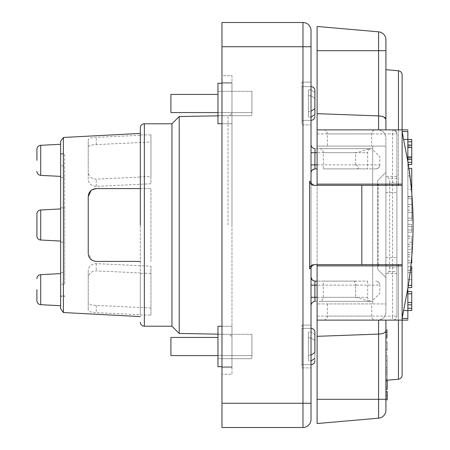 <?xml version="1.0" encoding="UTF-8"?>
<svg xmlns="http://www.w3.org/2000/svg" width="450" height="450" viewBox="0 0 450 450"><rect width="100%" height="100%" fill="white"/><g stroke="black" fill="none" stroke-linecap="round" stroke-linejoin="round"><path stroke-width="0.34" stroke-dasharray="2.25 1.69" d="M36.906 160.335L36.906 149.321L36.906 160.335M63.405 312.542L63.405 137.458M60.621 208.935L60.621 141.283M60.621 144.27L60.621 160.335L60.621 144.27M140.327 314.713L140.327 127.8L140.327 225L140.327 133.431L140.327 135.287L96.261 137.351C91.282 137.632 88.605 138.431 88.228 139.759L88.228 172.316C88.605 176.479 91.282 178.751 96.261 179.128L140.327 177.064L140.327 272.936L96.261 270.872C91.282 271.249 88.605 273.521 88.228 277.684L88.228 310.241C88.605 311.569 91.282 312.368 96.261 312.649L140.327 314.713L140.327 315.107L150.953 315.107L150.953 266.22L150.953 315.107M231.969 225L231.969 111.656L231.969 225M371.661 148.663L319.303 148.663L371.661 148.663A4.016 4.016 0 0 0 367.644 152.685L367.644 168.885L323.319 168.885L367.644 168.885M319.303 148.663A4.016 4.016 0 0 1 323.319 152.685L323.319 168.885M323.319 281.115L367.644 281.115L323.319 281.115L323.319 297.315A4.016 4.016 0 0 1 319.303 301.337L371.661 301.337L319.303 301.337M367.644 281.115L367.644 297.315A4.016 4.016 0 0 0 371.661 301.337M314.899 340.481L314.899 332.246A3.887 3.887 0 0 0 311.012 328.354L311.012 331.976L308.419 331.976L308.419 361.024L308.419 331.976L308.419 355.14L311.012 355.14L314.899 352.519L314.899 334.592L311.012 331.976L308.419 331.976L308.419 337.86L311.012 337.86L314.899 340.481L314.899 360.754L314.899 358.408L311.012 361.024L308.419 361.024L308.419 337.86L311.012 337.86L314.899 340.481L314.899 358.408M314.899 108.636L314.899 90.54A3.887 3.887 0 0 0 311.012 86.653L311.012 89.843L308.419 89.843L308.419 117.157L308.419 95.732L311.012 95.732L314.899 98.364L314.899 116.46L314.899 114.519L311.012 117.157L308.419 117.157L308.419 89.843L308.419 111.268L311.012 111.268L314.899 108.636L314.899 92.481L311.012 89.843L308.419 89.843L308.419 95.732L311.012 95.732L314.899 98.364L314.899 114.519M36.906 289.665L36.906 300.679L36.906 289.665M60.621 218.385L60.621 284.203L64.642 284.203L64.642 165.797L60.621 165.797L60.621 308.717M171.951 326.216L171.951 123.784M179.207 333.473L179.207 116.528M221.974 123.716L231.969 123.716L217.958 123.716L217.958 83.284L217.958 115.684L217.958 83.284L231.969 83.284L231.969 123.716L231.969 83.284L221.974 83.284M217.958 91.316L251.91 91.316L251.91 115.684L251.91 91.316L251.91 103.5L251.91 91.316L217.958 91.316M217.958 115.684L251.91 115.684L217.958 115.684M221.974 366.716L231.969 366.716L217.958 366.716L217.958 326.284L217.958 358.684L217.958 326.284L231.969 326.284L231.969 366.716L231.969 326.284L221.974 326.284M217.958 334.316L251.91 334.316L251.91 358.684L251.91 334.316L251.91 346.5L251.91 334.316L217.958 334.316M217.958 358.684L251.91 358.684L217.958 358.684M301.939 325.114L311.012 325.114L311.012 367.886L311.012 325.114L311.012 367.886L311.012 325.114L301.939 325.114L301.939 367.886L311.012 367.886L301.939 367.886L301.939 325.114M311.012 361.024L311.012 337.86L311.012 364.646L301.939 364.646L311.012 364.646L311.012 361.024L308.419 361.024L308.419 355.14L311.012 355.14L311.012 328.354L301.939 328.354L301.939 364.646L301.939 328.354L301.939 364.646L301.939 328.354L311.012 328.354L311.012 331.976L314.899 334.592L314.899 332.246M301.939 82.114L311.012 82.114L311.012 124.886L311.012 82.114L311.012 124.886L311.012 82.114L301.939 82.114L301.939 124.886L311.012 124.886L301.939 124.886L301.939 82.114M311.012 117.157L311.012 95.732L311.012 120.347L301.939 120.347L311.012 120.347L311.012 117.157L308.419 117.157L308.419 111.268L311.012 111.268L311.012 86.653L301.939 86.653L301.939 120.347L301.939 86.653L301.939 120.347L301.939 86.653L311.012 86.653L311.012 89.843L314.899 92.481L314.899 90.54M60.621 284.203L60.621 305.685L60.621 289.665L60.621 296.348L64.642 296.348L64.642 295.942L60.621 295.942L60.621 165.797M64.642 284.203L64.642 207.827L60.621 207.833M64.642 207.833L64.642 153.653L60.621 153.653L60.621 154.058L64.642 154.058L64.642 165.797M36.906 236.008L36.906 213.992M60.621 242.167L64.642 242.167M150.953 273.33L140.327 273.33L140.327 315.107M150.953 307.997L96.261 305.398C91.26 305.151 88.582 304.447 88.228 303.289L88.228 270.731C88.582 266.423 91.26 264.054 96.261 263.621L150.953 266.22M96.261 263.621L96.261 270.872M140.327 273.33L140.327 272.936M88.228 303.289L88.228 310.241M88.228 270.731L88.228 277.684M150.953 134.893L150.953 176.67L140.327 176.67L140.327 134.893L150.953 134.893L150.953 183.78L96.261 186.379C91.26 185.946 88.582 183.578 88.228 179.269L88.228 139.759M150.953 176.67L150.953 183.78M88.228 146.711C88.582 145.553 91.26 144.849 96.261 144.602L150.953 142.003M140.327 134.893L140.327 135.287M88.228 179.269L88.228 172.316M96.261 186.379L96.261 179.128M140.327 177.064L140.327 176.67M359.612 185.344L390.133 185.344L359.612 185.344M315.028 185.344L402.12 185.344L402.12 225L402.12 74.779L402.12 318.454C402.12 320.687 402.12 320.687 402.12 318.454C402.12 320.687 402.12 320.687 402.12 318.454L402.12 131.546C402.12 129.313 402.12 129.313 402.12 131.546C402.12 129.313 402.12 129.313 402.12 131.546L402.12 264.656L315.028 264.656C312.604 264.915 311.265 266.254 311.012 268.673L311.012 181.328C311.265 183.746 312.604 185.085 315.028 185.344L314.229 185.344M314.229 264.656L315.028 264.656M359.612 264.656L390.133 264.656L359.612 264.656M361.834 185.344L361.834 264.656M311.012 419.468L311.012 30.532A8.032 8.032 0 0 0 302.974 22.5L221.974 22.5L221.974 427.5L302.974 427.5A8.032 8.032 0 0 0 311.012 419.468M317.104 297.315L355.59 297.315L355.59 284.816L356.439 285.137C353.762 282.532 353.717 281.194 356.299 281.115L317.104 281.115L356.299 281.115M311.012 172.901L311.012 305.353L311.012 152.685L311.012 172.901L312.261 170.072M312.036 279.686L315.028 281.115M315.028 301.337L369.652 301.337L356.439 297.315L355.59 297.636L355.59 284.816M355.59 297.315L355.59 297.636M356.439 285.137L379.828 285.137A4.016 4.016 0 0 0 375.812 281.115C378.231 281.374 379.575 282.713 379.828 285.137L379.828 293.299L371.79 301.337L369.652 301.337M311.012 144.647L311.012 152.685L311.012 144.647M317.104 164.863L355.59 164.863L355.59 165.184L355.59 152.364L356.439 152.685L369.652 148.663L371.79 148.663L379.828 156.701L379.828 164.863C379.575 167.287 378.231 168.626 375.812 168.885L356.299 168.885C359.021 168.806 359.066 167.468 356.439 164.863L379.828 164.863A4.016 4.016 0 0 1 375.812 168.885L356.299 168.885M355.59 165.184L356.439 164.863M355.59 164.863L355.59 152.364M369.652 148.663L315.028 148.663M311.012 340.346L311.012 109.654L311.012 340.346M221.974 75.701L221.974 374.299L221.974 75.701L231.969 75.701L231.969 367.56L231.969 75.701L221.974 75.701M231.969 367.56L231.969 374.299L221.974 374.299L231.969 374.299L231.969 367.56L221.974 367.56L231.969 367.56M140.327 188.584L150.953 188.584L150.953 261.416L150.953 188.584L96.261 188.584M93.099 260.769L96.261 261.416L140.327 261.416M88.228 196.616L88.228 253.384L91.834 260.089M92.514 260.494L93.009 260.73M91.789 189.939L91.001 190.541M60.621 160.335C60.621 181.052 60.621 181.052 60.621 160.335C60.621 181.052 60.621 181.052 60.621 160.335M60.621 241.065L60.621 231.615M375.683 129.876L323.319 129.876L375.683 129.876A4.016 4.016 0 0 0 371.661 133.892L371.661 146.076L327.341 146.076L371.661 146.076M323.319 129.876A4.016 4.016 0 0 1 327.341 133.892L327.341 146.076M392.918 129.876A4.016 4.005 -90 0 1 396.917 133.892L396.934 133.892C397.693 132.879 396.354 131.541 392.918 129.876A4.016 0.349 -90 0 0 392.569 133.892L396.934 133.892C396.692 131.451 395.353 130.112 392.918 129.876C395.522 130.264 396.861 131.608 396.934 133.892L396.934 316.108L392.569 316.108A4.016 0.349 -90 0 0 392.918 320.124L317.104 320.124L317.104 399.313L378.585 399.313L378.585 334.097C383.034 333.793 385.481 332.691 385.92 330.784L385.92 320.124L317.104 320.124L317.104 146.076L385.92 146.076L372.701 146.076L372.701 303.924L385.92 303.924L317.104 303.924L372.701 303.924L372.701 146.076L317.104 146.076L317.104 129.876L317.104 265.888L317.104 184.112L402.12 184.112L402.12 129.876L317.104 129.876L392.918 129.876L378.585 129.876L378.585 115.903L383.805 116.966M317.104 336.324L378.585 334.097L378.585 320.096L377.882 320.124C382.59 319.843 385.267 317.166 385.92 312.092L385.92 137.908C385.267 132.834 382.59 130.157 377.882 129.876L317.104 129.876L317.104 109.654L317.104 129.876L317.104 113.676L378.585 115.903L378.585 50.687L385.92 50.687L385.92 129.454M385.92 69.683L385.92 129.876M378.585 31.832L378.585 50.687L317.104 50.687L317.104 26.454L378.585 31.832A8.032 8.032 0 0 1 385.92 39.836M396.934 133.892L396.934 316.108C396.861 318.392 395.522 319.736 392.918 320.124A4.016 4.016 0 0 0 396.934 316.108M396.934 267.773L396.934 176.4L396.934 273.6L396.934 267.773L389.678 267.773L389.025 271.626L385.92 273.6L385.92 176.4L396.934 176.4M396.934 273.6L385.92 273.6L385.92 176.4L389.025 178.374L389.678 182.227L396.934 182.227M389.678 267.773L389.678 182.227M317.104 320.124L317.104 265.888L317.104 320.124L402.12 320.124L402.12 265.888L385.92 265.888L385.92 312.092C385.481 316.699 383.034 319.365 378.585 320.096M402.548 315.608L402.12 318.454L407.846 318.454C407.846 320.676 407.846 320.676 407.846 318.454L407.846 288.388L403.588 310.556L407.846 310.556M413.094 225C413.083 245.931 411.334 267.064 407.846 288.388L407.846 161.612L411.767 193.438M412.043 196.942L412.312 200.903M402.238 132.587L407.846 161.612L407.846 288.388M407.846 161.612L407.846 131.546C407.846 129.324 407.846 129.324 407.846 131.546L402.12 131.546L402.227 132.536M407.846 168.429L407.846 196.942L407.846 168.429L408.904 168.429M407.846 249.502L407.846 262.873L407.846 249.502L411.733 249.502L411.733 236.138L411.733 262.755L407.846 262.755M407.846 226.558L407.846 232.256L407.846 224.274L407.846 226.558L411.733 226.558L411.733 224.274L407.846 224.274L411.733 224.274L411.733 229.978L411.733 226.558L407.846 226.558M407.846 198.726L407.846 220.399L407.846 198.726L411.733 198.726L411.733 218.115L411.733 196.447L411.733 198.726L407.846 198.726M407.953 162.27L407.846 139.494L407.846 162.27L411.733 162.27L411.733 164.554L408.319 164.554M408.33 285.379L407.846 285.379L407.846 266.749L407.846 287.662L407.846 285.379L411.733 285.379L411.733 287.662L407.964 287.662M407.846 302.552L407.846 291.538L407.846 310.534L407.846 302.552L411.733 302.552M411.733 168.429L411.733 193.067M407.846 291.538L411.733 291.538L411.733 310.534L407.846 310.534M411.733 266.749L407.846 266.749L411.733 266.749L411.733 279.675L407.846 279.675L411.733 279.675L411.733 270.343L407.846 270.343L411.733 270.343L411.733 279.675L411.733 266.749L411.733 285.379M407.846 279.675L411.733 279.675L407.846 279.675M411.733 139.494L411.733 162.27M407.846 156.572L411.733 156.572L407.846 156.572M411.733 220.399L411.733 218.115L411.733 220.399L407.846 220.399L411.733 220.399M407.846 212.411L411.733 212.411L407.846 212.411M407.846 204.429L411.733 204.429L407.846 204.429M411.733 196.447L407.846 196.447L411.733 196.447M411.733 232.256L411.733 229.978L411.733 232.256L407.846 232.256L411.733 232.256M411.733 256.933L411.733 249.502M407.846 189.529L407.846 182.689L407.846 189.529L411.733 189.529M407.846 182.689L407.846 175.843L407.846 182.689M392.918 320.124L385.92 320.124L385.92 380.317M371.661 303.924L327.341 303.924L371.661 303.924L371.661 316.108A4.016 4.016 0 0 0 375.683 320.124L323.319 320.124L375.683 320.124M327.341 303.924L327.341 316.108A4.016 4.016 0 0 1 323.319 320.124M385.92 172.384L385.92 277.616L385.92 172.384L377.623 180.675L377.623 269.325L385.92 277.616L377.623 269.325L377.623 180.675L385.92 172.384M385.92 146.076L385.92 303.924L385.92 146.076M317.104 399.313L317.104 423.546M359.612 265.888L390.133 265.888L359.612 265.888M317.104 265.888L385.92 265.888M385.92 185.344L385.92 264.656M359.612 184.112L390.133 184.112L359.612 184.112M378.585 129.904C383.034 130.635 385.481 133.301 385.92 137.908L385.92 184.112M317.104 264.656L317.104 185.344M385.92 410.164L385.92 330.784M385.92 343.401L385.92 350.331L385.92 343.401L387.214 343.401L387.214 350.331L387.214 348.823L385.92 348.823L387.214 348.823L387.214 341.893L385.92 341.893L387.214 341.893L387.214 343.401L385.92 343.401M385.92 329.726L385.92 338.169L385.92 329.726L387.214 329.726L387.214 332.741L387.214 329.726L385.92 329.726M385.92 391.562L385.92 399.848L385.92 391.562M385.92 371.098L385.92 352.89L385.92 371.098C385.92 391.624 385.92 391.624 385.92 371.098C385.92 391.624 385.92 391.624 385.92 371.098L385.92 367.318L385.92 371.098M387.214 380.205L387.214 371.098C387.214 350.572 387.214 350.572 387.214 371.098C387.214 350.572 387.214 350.572 387.214 371.098C387.214 391.624 387.214 391.624 387.214 371.098C387.214 391.624 387.214 391.624 387.214 371.098L387.214 389.306M385.92 360.866L385.92 369.973L385.92 360.866L387.214 360.866L387.214 369.973L385.92 369.973L387.214 369.973L387.214 360.866L385.92 360.866M385.92 376.779L385.92 381.336L385.92 376.779M387.214 355.185L385.92 355.185L385.92 367.318M385.92 374.507L387.214 374.507L387.214 381.336L387.214 379.058L385.92 379.058L387.214 379.058L387.214 372.229L385.92 372.229L387.214 372.229L387.214 374.507L385.92 374.507M385.92 381.336L387.214 381.336L385.92 381.336M385.92 367.695L387.214 367.695L385.92 367.695M385.92 393.002L387.214 393.002L387.214 391.562L387.214 393.007L385.92 393.007M387.214 393.002L387.214 395.601L385.92 395.606L387.214 395.618L387.214 393.007M387.214 398.329L385.92 398.329L387.214 398.329L387.214 395.606L387.214 398.329M387.214 391.562L387.214 399.848L385.92 399.848M385.92 331.234L387.214 331.234L387.214 332.741L385.92 332.741L387.214 332.741L387.214 338.169L387.214 336.662L385.92 336.662M385.92 338.169L387.214 338.169M385.92 333.039L387.214 333.039L387.214 336.054L385.92 336.054L387.214 336.054L387.214 334.851L387.214 337.562L387.214 334.851L385.92 334.851L387.214 334.851L387.214 332.741L387.214 335.154L385.92 335.154L387.214 335.154L387.214 336.662M385.92 337.562L387.214 337.562L385.92 337.562M385.92 332.741L387.214 332.741L387.214 330.328L387.214 331.836L385.92 331.836M385.92 330.328L387.214 330.328M387.214 333.039L387.214 331.836M387.214 332.741L387.214 331.234M385.92 350.331L387.214 350.331L385.92 350.331M317.104 50.687L317.104 113.676M217.958 94.427L170.91 94.427L170.91 112.573L170.91 94.427L170.91 112.573L251.91 112.573L251.91 94.427L251.91 112.573L251.91 94.427L251.91 112.573L217.958 112.573M217.958 337.427L170.91 337.427L170.91 355.573L170.91 337.427L170.91 355.573L251.91 355.573L251.91 337.427L251.91 355.573L251.91 337.427L251.91 355.573L217.958 355.573M40.714 175.354L40.714 145.311M144.343 326.216L144.343 123.784M228.021 225L228.021 115.672L228.021 225M323.319 152.685L367.644 152.685L323.319 152.685M367.644 297.315L323.319 297.315L367.644 297.315M311.012 355.14L311.012 328.354M311.012 111.268L311.012 86.653M40.714 304.689L40.714 274.646M40.714 240.019L40.714 209.981M96.261 305.398L96.261 312.649M96.261 144.602L96.261 137.351M302.974 427.5L302.974 22.5M311.012 403.267L221.974 403.267M311.012 46.733L221.974 46.733M355.59 285.137L317.104 285.137M379.828 164.863A4.016 4.016 0 0 1 375.812 168.885M355.59 152.685L317.104 152.685M231.969 82.44L221.974 82.44L231.969 82.44M371.661 133.892L327.341 133.892L371.661 133.892M398.452 70.779L398.452 185.344M398.452 184.112L398.452 129.876M396.934 178.374L389.025 178.374M385.92 192.6L396.934 192.6M385.92 257.4L396.934 257.4M389.025 271.626L396.934 271.626M317.104 133.892L392.569 133.892L392.569 316.108L317.104 316.108M398.452 264.656L398.452 379.221M398.452 320.124L398.452 265.888M403.588 139.444L407.846 139.444M407.846 308.256L411.733 308.256M407.846 293.822L411.733 293.822M407.846 272.627L411.733 272.627L407.846 272.627M410.535 269.032L411.733 269.032M407.846 158.85L411.733 158.85M407.846 146.678L411.733 146.678M407.846 144.844L411.733 144.844M407.846 141.778L411.733 141.778M407.846 218.115L411.733 218.115L407.846 218.115M407.846 210.133L411.733 210.133M407.846 206.713L411.733 206.713M407.846 229.978L411.733 229.978L407.846 229.978M407.846 254.706L411.733 254.706M407.846 256.871L411.733 256.871M407.846 260.589L411.412 260.589M407.846 254.739L411.733 254.739M407.846 252.574L411.733 252.574M407.846 246.431L411.733 246.431M407.846 244.271L411.733 244.271M407.846 236.256L411.733 236.256M407.846 238.416L411.733 238.416M411.733 242.139L407.846 242.139M407.846 244.299L411.733 244.299M371.661 316.108L327.341 316.108L371.661 316.108M385.92 399.313L378.585 399.313L378.585 418.168M378.163 264.656L378.163 185.344M317.104 184.112L317.104 129.876M387.214 395.601L385.92 395.601M217.958 115.847L228.021 115.672C230.417 115.397 231.733 114.058 231.969 111.656M60.621 177.502L64.642 177.502M60.621 242.173L64.642 242.173M60.621 207.827L64.642 207.827M60.621 272.498L64.642 272.498M217.958 334.153L228.021 334.327C230.417 334.603 231.733 335.942 231.969 338.344M407.846 262.873L411.193 262.873M407.846 236.138L411.733 236.138M407.846 175.843L411.733 175.843M407.846 196.942L411.733 196.942M385.92 352.89L387.214 352.89M385.92 387.011L387.214 387.011"/><path stroke-width="0.67" d="M40.714 240.019L40.714 209.981A4.016 4.016 0 0 0 36.906 213.992L36.906 236.008A4.016 4.016 0 0 0 40.714 240.019L60.621 241.065M36.906 160.335L36.906 149.321L36.906 160.335M36.906 171.343C37.119 173.678 38.391 175.016 40.714 175.354L40.714 145.311L60.621 144.27L60.621 141.283L63.405 137.458L63.405 312.542L140.327 316.575M60.621 144.315L60.621 308.717L63.405 312.542M140.327 225L140.327 127.8L140.327 225M311.012 355.14L314.899 352.519L314.899 332.246A3.887 3.887 0 0 0 311.012 328.354M311.012 111.268L314.899 108.636L314.899 90.54A3.887 3.887 0 0 0 311.012 86.653M314.899 340.481L314.899 332.246M314.899 108.636L314.899 90.54M36.906 289.665L36.906 300.679L36.906 289.665M140.327 261.416L96.261 261.416C91.282 260.843 88.605 258.165 88.228 253.384L88.228 196.616C88.605 191.835 91.282 189.157 96.261 188.584L140.327 188.584M140.327 322.2C140.574 324.636 141.913 325.974 144.343 326.216L144.343 123.784L171.951 123.784L171.951 326.216L179.207 333.473L217.958 334.153M171.951 123.784L179.207 116.528L179.207 333.473M221.974 83.284L217.958 83.284L217.958 123.716L221.974 123.716M221.974 326.284L217.958 326.284L217.958 366.716L221.974 366.716M60.621 273.606L40.714 274.646L40.714 304.689L60.621 305.73M317.104 423.546L378.585 418.168L317.104 423.546L317.104 265.888L402.12 265.888L402.12 185.344L314.229 185.344C311.597 185.197 310.056 183.859 309.594 181.328L311.012 181.429M311.012 268.571L311.012 268.673A4.016 4.016 0 0 1 315.028 264.656L314.921 264.656M311.012 419.468A8.032 8.032 0 0 1 302.974 427.5A8.032 8.032 0 0 0 311.012 419.468L311.012 268.673L309.594 268.673C310.05 266.147 311.597 264.808 314.229 264.656L361.834 264.656L361.834 185.344M402.12 264.656L361.834 264.656M309.594 268.673L309.594 181.328M314.921 185.344L315.028 185.344A4.016 4.016 0 0 1 311.012 181.328L311.012 46.733L302.974 46.733L302.974 427.5L221.974 427.5L221.974 22.5L302.974 22.5L302.974 46.733L221.974 46.733M312.036 279.686L311.012 277.099C311.102 279.304 312.446 280.642 315.028 281.115L317.104 281.115L315.028 281.115L314.887 285.137L311.012 285.137M311.012 297.315L314.887 297.315L314.887 285.137L317.104 285.137M311.012 305.353L311.012 305.274C311.377 303.064 312.716 301.753 315.028 301.337L314.887 297.315L317.104 297.315M311.012 144.647C311.299 147.037 312.637 148.376 315.028 148.663L314.887 164.863L317.104 164.863M311.012 152.685L317.104 152.685M312.261 170.072L315.028 168.885C312.446 169.357 311.102 170.696 311.012 172.901M315.028 168.885L317.104 168.885L315.028 168.885L314.887 164.863L311.012 164.863M314.899 114.519L314.899 98.364L314.899 114.519L311.012 117.157M314.899 358.408L311.012 361.024M311.012 30.532A8.032 8.032 0 0 0 302.974 22.5A8.032 8.032 0 0 1 311.012 30.532L311.012 46.733M91.834 260.089L92.514 260.494M96.261 188.584L91.789 189.939M91.001 190.541L88.228 196.616M383.805 116.966L385.92 119.216L385.92 129.454M317.104 185.344L317.104 50.687L385.92 50.687L385.92 39.836L385.92 119.216C385.481 117.309 383.034 116.207 378.585 115.903L378.585 31.832A8.032 8.032 0 0 1 385.92 39.836M402.12 185.344L402.12 74.779C401.923 72.506 400.697 71.173 398.452 70.779L385.92 69.683M398.452 320.124L398.452 379.221C400.697 378.827 401.923 377.494 402.12 375.221L402.12 320.124L317.104 320.124L317.104 264.656M407.846 310.556L403.588 310.556L407.846 288.388L407.846 318.454C407.846 320.676 407.846 320.676 407.846 318.454L402.12 318.454L403.588 310.556L402.548 315.608M403.588 139.444L402.12 131.546L407.846 131.546C407.846 129.324 407.846 129.324 407.846 131.546L407.846 161.612L403.588 139.444L407.846 139.444M412.312 200.903L413.094 225C413.083 204.069 411.334 182.936 407.846 161.612M411.767 193.438L412.043 196.942M407.846 288.388C411.334 267.064 413.083 245.931 413.094 225M411.733 193.067L411.733 168.429L408.904 168.429M407.846 302.552L411.733 302.552L411.733 310.534L407.846 310.534M411.733 302.552L411.733 291.538L407.846 291.538M407.964 287.662L411.733 287.662L411.733 266.749L410.788 266.749L411.733 266.749M408.319 164.554L411.733 164.554L411.733 139.494L407.846 139.494L411.733 139.494M407.846 147.482L411.733 147.482L407.846 147.482M411.733 262.755L411.733 256.933M317.104 336.324L378.585 334.097C383.034 333.799 385.481 332.691 385.92 330.784L385.92 410.164A8.032 8.032 0 0 1 378.585 418.168A8.032 8.032 0 0 0 385.92 410.164M402.12 265.888L402.12 320.124L407.846 320.124M385.92 184.112L385.92 185.344M385.92 264.656L385.92 265.888M317.104 184.112L317.104 129.876L317.104 184.112L402.12 184.112M317.104 129.876L407.846 129.876M317.104 113.676L378.585 115.903L378.585 129.876M385.92 320.124L385.92 330.784M385.92 395.618L387.214 395.618L387.214 399.848L385.92 399.848L385.92 399.313L378.585 399.313L378.585 320.124M385.92 389.306L387.214 389.306L387.214 380.205M387.214 395.618L387.214 391.567L385.92 391.567L387.214 391.562M317.104 50.687L317.104 26.454L378.585 31.832M317.104 265.888L317.104 320.124M217.958 94.427L170.91 94.427L170.91 112.573L217.958 112.573M217.958 337.427L170.91 337.427L170.91 355.573L217.958 355.573M311.012 268.673A4.016 4.016 0 0 1 315.028 264.656M311.012 403.267L221.974 403.267M398.452 185.344L398.452 184.112M398.452 129.876L398.452 70.779M398.452 265.888L398.452 264.656M407.846 304.836L411.733 304.836M407.846 308.256L411.733 308.256M411.733 293.822L407.846 293.822M408.33 285.379L411.733 285.379M410.535 269.032L411.733 269.032M407.846 141.778L411.733 141.778M407.846 145.198L411.733 145.198M407.846 157.427L411.733 157.427M407.846 159.255L411.733 159.255M407.953 162.27L411.733 162.27M411.412 260.589L411.733 260.589M378.585 418.168L378.585 399.313L317.104 399.313M378.163 265.888L378.163 264.656M378.163 185.344L378.163 184.112M40.714 304.689C38.391 304.352 37.119 303.013 36.906 300.679M40.714 209.981L60.621 208.935M63.405 137.458L140.327 133.425M179.207 116.528L217.958 115.847M40.714 274.646C38.391 274.984 37.119 276.322 36.906 278.657M311.012 120.347C313.363 120.111 314.662 118.817 314.899 116.46C314.662 118.817 313.363 120.111 311.012 120.347M311.012 364.646C313.363 364.404 314.662 363.111 314.899 360.754C314.662 363.111 313.363 364.404 311.012 364.646M144.343 326.216L171.951 326.216M144.343 123.784C141.913 124.026 140.574 125.364 140.327 127.8M40.714 145.311C38.391 145.648 37.119 146.987 36.906 149.321M40.714 175.354L60.621 176.394M411.193 262.873L411.733 262.873M398.452 379.221L385.92 380.317"/></g></svg>
